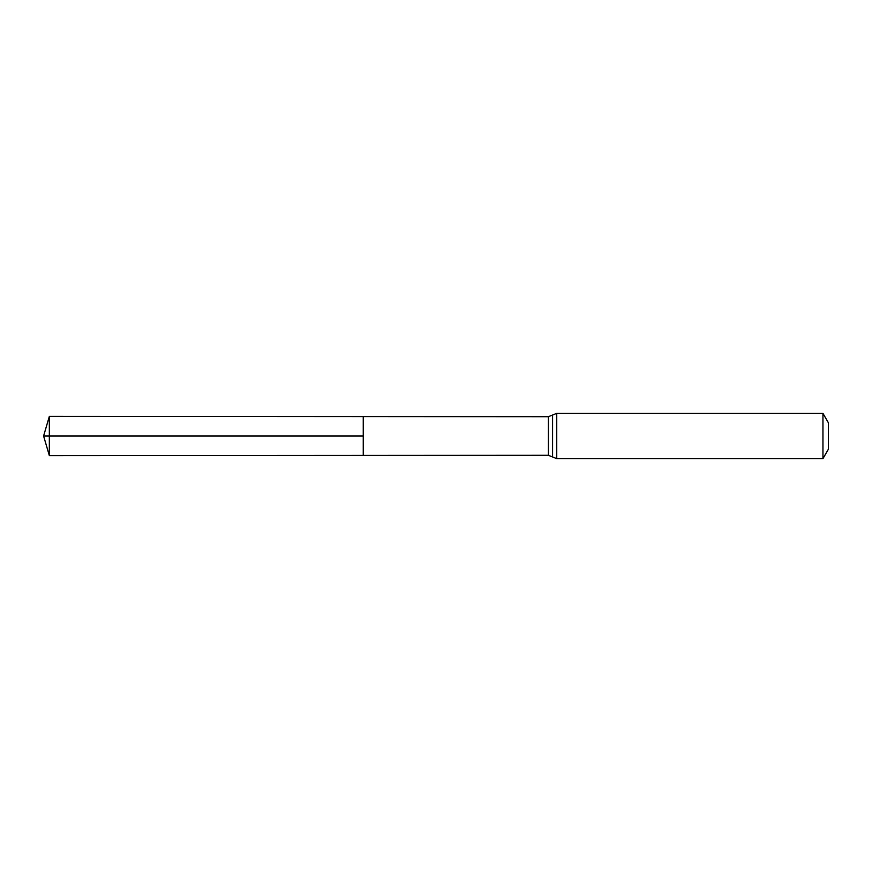 <?xml version="1.0" encoding="UTF-8"?>
<svg xmlns="http://www.w3.org/2000/svg" width="872" height="872" viewBox="0 0 872 872"><rect width="100%" height="100%" fill="white"/><g stroke="black" fill="none" stroke-linecap="round" stroke-linejoin="round"><path stroke-width="1.31" d="M363.253 436L363.253 416.576L49.344 416.38L49.344 455.62L363.253 455.424L363.253 416.576L548.412 416.696L548.412 455.304L363.253 455.424L363.253 436M822.95 413.361L822.95 458.639L828.4 449.211L828.4 422.789L822.95 413.361L556.739 413.361L548.412 416.696M49.344 455.62L43.6 436L363.253 436L49.344 436M822.95 458.639L556.739 458.639L556.739 413.361M556.739 458.639L552.576 456.972L552.576 415.028M552.576 456.972L548.412 455.304M43.6 436L49.344 416.38"/></g></svg>
